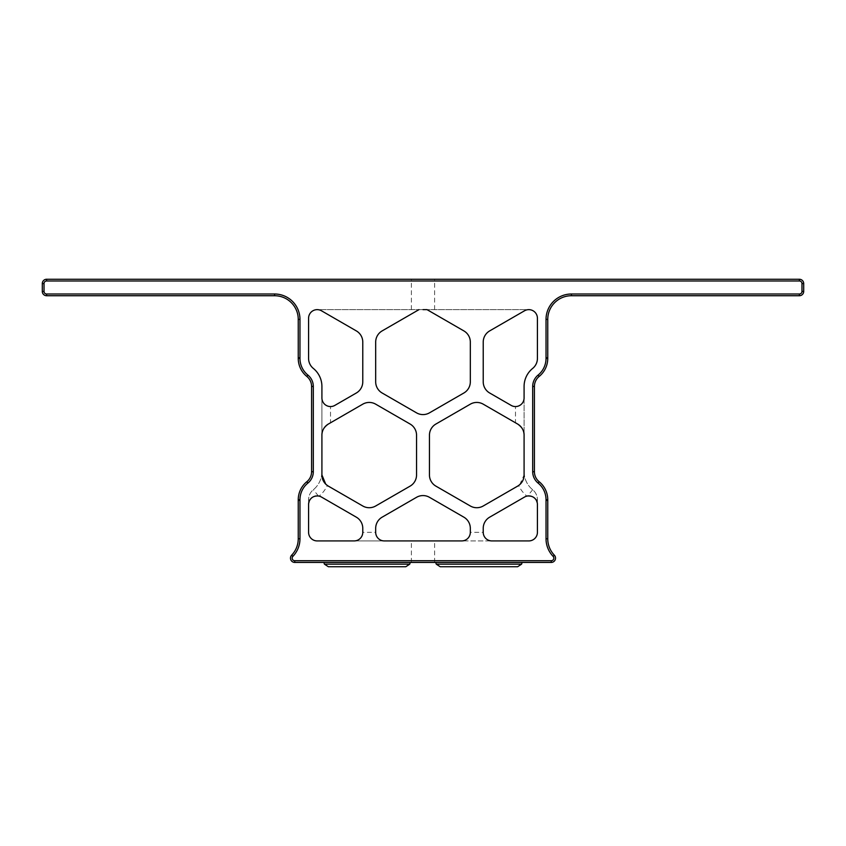 <?xml version="1.0" encoding="UTF-8"?>
<svg xmlns="http://www.w3.org/2000/svg" width="846" height="846" viewBox="0 0 846 846"><rect width="100%" height="100%" fill="white"/><g stroke="black" fill="none" stroke-linecap="round" stroke-linejoin="round"><path stroke-width="0.63" stroke-dasharray="4.23 3.17" d="M423 279.265L411.389 279.265L423 279.265M519.761 484.589L524.086 474.955L524.086 471.719A23.233 23.233 0 0 0 532.663 489.739A12.902 12.902 0 0 1 537.422 499.753A12.902 12.902 0 0 0 532.663 489.739A23.233 23.233 0 0 1 524.086 471.719L524.086 386.442A23.233 23.233 0 0 1 532.663 368.422A12.902 12.902 0 0 0 537.422 358.408L537.422 318.233A8.608 8.608 0 0 0 528.824 309.636L317.176 309.636A8.608 8.608 0 0 1 321.48 310.789L356.325 330.902A12.902 12.902 0 0 1 362.775 342.08L362.775 381.821A12.902 12.902 0 0 1 356.325 392.999L334.815 405.414A8.608 8.608 0 0 1 330.511 406.566L330.511 422.799L362.775 404.166A12.902 12.902 0 0 1 375.677 404.166L410.099 424.036A12.902 12.902 0 0 1 416.549 435.214L416.549 474.955A12.902 12.902 0 0 1 410.099 486.133L375.677 505.993A12.902 12.902 0 0 1 362.775 505.993L328.364 486.133A12.902 12.902 0 0 1 327.381 485.498A31.831 31.831 0 0 1 319.122 496.126A8.608 8.608 0 0 1 321.48 497.057L356.325 517.17A12.902 12.902 0 0 1 362.775 528.348L362.775 532.324L375.677 532.324L375.677 528.348A12.902 12.902 0 0 1 382.138 517.17L416.549 497.3A12.902 12.902 0 0 1 429.451 497.3L463.862 517.17A12.902 12.902 0 0 1 470.323 528.348L470.323 532.324L483.225 532.324L483.225 528.348A12.902 12.902 0 0 1 489.675 517.17L524.52 497.057A8.608 8.608 0 0 1 526.878 496.126A31.831 31.831 0 0 1 518.619 485.498A12.902 12.902 0 0 1 517.636 486.133L483.225 505.993A12.902 12.902 0 0 1 470.323 505.993L435.902 486.133A12.902 12.902 0 0 1 429.451 474.955L429.451 435.214A12.902 12.902 0 0 1 435.902 424.036L470.323 404.166A12.902 12.902 0 0 1 483.225 404.166L515.489 422.799L515.489 406.566A8.608 8.608 0 0 1 511.185 405.414L489.675 392.999A12.902 12.902 0 0 1 483.225 381.821L483.225 342.08A12.902 12.902 0 0 1 489.675 330.902L524.52 310.789A8.608 8.608 0 0 1 528.824 309.636L317.176 309.636A8.608 8.608 0 0 0 308.579 318.233L308.579 358.408A12.902 12.902 0 0 0 313.337 368.422A23.233 23.233 0 0 1 321.914 386.442L321.914 471.719A23.233 23.233 0 0 1 313.337 489.739A12.902 12.902 0 0 0 308.579 499.753A12.902 12.902 0 0 1 313.337 489.739A23.233 23.233 0 0 0 321.914 471.719L321.914 474.955M427.029 309.636L463.862 330.902A12.902 12.902 0 0 1 470.323 342.08L470.323 381.821A12.902 12.902 0 0 1 463.862 392.999L429.451 412.859A12.902 12.902 0 0 1 416.549 412.859L382.138 392.999A12.902 12.902 0 0 1 375.677 381.821L375.677 342.08A12.902 12.902 0 0 1 382.138 330.902L418.971 309.636M42.3 291.426L42.3 283.569A4.304 4.304 0 0 1 46.604 279.265L799.396 279.265A4.304 4.304 0 0 1 803.7 283.569L803.7 291.426A4.304 4.304 0 0 1 799.396 295.73L571.41 295.73A23.656 23.656 0 0 0 547.753 319.386L547.753 358.408A23.233 23.233 0 0 1 539.177 376.428A12.902 12.902 0 0 0 534.418 386.442L534.418 471.719A12.902 12.902 0 0 0 539.177 481.734A23.233 23.233 0 0 1 547.753 499.753L547.753 538.775A23.656 23.656 0 0 0 554.331 555.156A4.304 4.304 0 0 1 551.232 562.431L294.768 562.431A4.304 4.304 0 0 1 291.669 555.156A23.656 23.656 0 0 0 298.247 538.775L298.247 499.753A23.233 23.233 0 0 1 306.823 481.734A12.902 12.902 0 0 0 311.582 471.719L311.582 386.442A12.902 12.902 0 0 0 306.823 376.428A23.233 23.233 0 0 1 298.247 358.408L298.247 319.386A23.656 23.656 0 0 0 274.59 295.73L46.604 295.73A4.304 4.304 0 0 1 42.3 291.426M537.422 499.753L535.994 499.753L537.422 504.502L537.422 499.753L537.422 532.324A8.608 8.608 0 0 1 528.824 540.922L317.176 540.922A8.608 8.608 0 0 1 308.579 532.324L308.579 499.753L308.579 504.502L310.006 499.753L308.579 499.753M521.58 564.155L517.636 566.735L440.206 566.735L436.261 564.155L521.58 564.155A4.304 4.304 0 0 0 521.94 562.431L435.902 562.431L521.94 562.431M409.739 564.155L405.794 566.735L328.364 566.735L324.42 564.155L409.739 564.155A4.304 4.304 0 0 0 410.099 562.431L324.06 562.431A4.304 4.304 0 0 0 324.42 564.155M435.902 562.431A4.304 4.304 0 0 0 436.261 564.155M324.06 562.431L410.099 562.431M319.122 496.126L317.673 495.915M330.511 422.799L328.364 424.036M321.914 435.214L321.914 397.958C322.432 403.172 325.298 406.048 330.511 406.566M515.489 406.566C520.702 406.048 523.568 403.172 524.086 397.958L524.086 435.214M517.636 424.036L515.489 422.799M535.994 499.753L535.539 499.129M423 540.922L434.611 540.922L423 540.922M423 562.431L411.389 562.431L423 562.431M375.677 532.324C376.206 537.538 379.071 540.404 384.285 540.922L354.178 540.922C359.391 540.404 362.257 537.538 362.775 532.324M483.225 532.324C483.743 537.538 486.609 540.404 491.822 540.922L461.715 540.922C466.929 540.404 469.794 537.538 470.323 532.324M318.424 495.989L313.337 489.739M532.663 489.739L527.576 495.989M434.611 309.636L434.611 279.265M411.389 309.636L411.389 279.265M434.611 562.431L434.611 540.922M411.389 562.431L411.389 540.922"/><path stroke-width="1.27" d="M423 309.636L427.029 309.636L423 309.636M799.396 280.988A2.58 2.58 0 0 1 801.976 283.569L801.976 291.426A2.58 2.58 0 0 1 799.396 294.006L571.41 294.006A25.38 25.38 0 0 0 546.03 319.386L546.03 358.408A21.51 21.51 0 0 1 538.088 375.095A14.625 14.625 0 0 0 532.694 386.442L532.694 471.719A14.625 14.625 0 0 0 538.088 483.066A21.51 21.51 0 0 1 546.03 499.753L546.03 538.775A25.38 25.38 0 0 0 553.094 556.34A2.58 2.58 0 0 1 551.232 560.718L294.768 560.718A2.58 2.58 0 0 1 292.906 556.34A25.38 25.38 0 0 0 299.97 538.775L299.97 499.753A21.51 21.51 0 0 1 307.912 483.066A14.625 14.625 0 0 0 313.306 471.719L313.306 386.442A14.625 14.625 0 0 0 307.912 375.095A21.51 21.51 0 0 1 299.97 358.408L299.97 319.386A25.38 25.38 0 0 0 274.59 294.006L46.604 294.006A2.58 2.58 0 0 1 44.024 291.426L44.024 283.569A2.58 2.58 0 0 1 46.604 280.988L799.396 280.988L799.396 279.265L46.604 279.265A4.304 4.304 0 0 0 42.3 283.569L42.3 291.426A4.304 4.304 0 0 0 46.604 295.73L274.59 295.73A23.656 23.656 0 0 1 298.247 319.386L298.247 358.408A23.233 23.233 0 0 0 306.823 376.428A12.902 12.902 0 0 1 311.582 386.442L311.582 471.719A12.902 12.902 0 0 1 306.823 481.734A23.233 23.233 0 0 0 298.247 499.753L298.247 538.775A23.656 23.656 0 0 1 291.669 555.156A4.304 4.304 0 0 0 294.768 562.431L551.232 562.431A4.304 4.304 0 0 0 554.331 555.156A23.656 23.656 0 0 1 547.753 538.775L547.753 499.753A23.233 23.233 0 0 0 539.177 481.734A12.902 12.902 0 0 1 534.418 471.719L534.418 386.442A12.902 12.902 0 0 1 539.177 376.428A23.233 23.233 0 0 0 547.753 358.408L547.753 319.386A23.656 23.656 0 0 1 571.41 295.73L799.396 295.73A4.304 4.304 0 0 0 803.7 291.426L803.7 283.569A4.304 4.304 0 0 0 799.396 279.265M537.422 504.502L537.422 532.324A8.608 8.608 0 0 1 528.824 540.922L491.822 540.922A8.608 8.608 0 0 1 483.225 532.324L483.225 528.348A12.902 12.902 0 0 1 489.675 517.17L524.52 497.057A8.608 8.608 0 0 1 537.422 504.502M384.285 540.922A8.608 8.608 0 0 1 375.677 532.324L375.677 528.348A12.902 12.902 0 0 1 382.138 517.17L416.549 497.3A12.902 12.902 0 0 1 429.451 497.3L463.862 517.17A12.902 12.902 0 0 1 470.323 528.348L470.323 532.324A8.608 8.608 0 0 1 461.715 540.922L384.285 540.922M524.086 435.214L524.086 474.955A12.902 12.902 0 0 1 517.636 486.133L483.225 505.993A12.902 12.902 0 0 1 470.323 505.993L435.902 486.133A12.902 12.902 0 0 1 429.451 474.955L429.451 435.214A12.902 12.902 0 0 1 435.902 424.036L470.323 404.166A12.902 12.902 0 0 1 483.225 404.166L517.636 424.036A12.902 12.902 0 0 1 524.086 435.214C524.203 430.804 522.045 427.082 517.636 424.036M321.914 435.214L321.914 474.955A12.902 12.902 0 0 0 328.364 486.133L362.775 505.993A12.902 12.902 0 0 0 375.677 505.993L410.099 486.133A12.902 12.902 0 0 0 416.549 474.955L416.549 435.214A12.902 12.902 0 0 0 410.099 424.036L375.677 404.166A12.902 12.902 0 0 0 362.775 404.166L328.364 424.036A12.902 12.902 0 0 0 321.914 435.214C321.808 430.794 323.955 427.071 328.364 424.036M356.325 517.17L321.48 497.057A8.608 8.608 0 0 0 308.579 504.502L308.579 532.324A8.608 8.608 0 0 0 317.176 540.922L354.178 540.922A8.608 8.608 0 0 0 362.775 532.324L362.775 528.348A12.902 12.902 0 0 0 356.325 517.17M489.675 330.902L524.52 310.789A8.608 8.608 0 0 1 537.422 318.233L537.422 358.408A12.902 12.902 0 0 1 532.663 368.422A23.233 23.233 0 0 0 524.086 386.442L524.086 397.958A8.608 8.608 0 0 1 511.185 405.414L489.675 392.999A12.902 12.902 0 0 1 483.225 381.821L483.225 342.08A12.902 12.902 0 0 1 489.675 330.902M356.325 330.902L321.48 310.789A8.608 8.608 0 0 0 308.579 318.233L308.579 358.408A12.902 12.902 0 0 0 313.337 368.422A23.233 23.233 0 0 1 321.914 386.442L321.914 397.958A8.608 8.608 0 0 0 334.815 405.414L356.325 392.999A12.902 12.902 0 0 0 362.775 381.821L362.775 342.08A12.902 12.902 0 0 0 356.325 330.902M427.029 309.636L463.862 330.902A12.902 12.902 0 0 1 470.323 342.08L470.323 381.821A12.902 12.902 0 0 1 463.862 392.999L429.451 412.859A12.902 12.902 0 0 1 416.549 412.859L382.138 392.999A12.902 12.902 0 0 1 375.677 381.821L375.677 342.08A12.902 12.902 0 0 1 382.138 330.902L418.971 309.636M521.94 562.431A4.304 4.304 0 0 1 521.58 564.155L517.636 566.735L440.206 566.735L436.261 564.155A4.304 4.304 0 0 1 435.902 562.431M521.58 564.155L436.261 564.155M410.099 562.431A4.304 4.304 0 0 1 409.739 564.155L405.794 566.735L328.364 566.735L324.42 564.155A4.304 4.304 0 0 1 324.06 562.431M409.739 564.155L324.42 564.155M318.424 495.989C314.522 495.809 311.719 497.067 310.006 499.753M321.914 474.955L325.699 484.081M326.027 484.398L327.37 485.498M518.619 485.498L519.761 484.589M535.994 499.753C534.323 497.078 531.521 495.83 527.576 495.989L526.878 496.126M44.024 283.569L42.3 283.569M46.604 280.988L46.604 279.265M801.976 283.569L803.7 283.569M803.7 291.426L801.976 291.426M42.3 291.426L44.024 291.426M799.396 295.73L799.396 294.006M571.41 295.73L571.41 294.006M547.753 319.386L546.03 319.386M547.753 357.784L546.03 357.784M547.753 358.408L546.03 358.408M539.177 376.428L538.088 375.095M534.418 386.442L532.694 386.442M534.418 471.719L532.694 471.719M539.177 481.734L538.088 483.066M547.753 499.753L546.03 499.753M547.753 500.377L546.03 500.377M547.753 538.775L546.03 538.775M554.331 555.156L553.094 556.34M551.232 562.431L551.232 560.718M294.768 562.431L294.768 560.718M291.669 555.156L292.906 556.34M299.97 538.775L298.247 538.775M298.247 500.377L299.97 500.377M298.247 499.753L299.97 499.753M306.823 481.734L307.912 483.066M311.582 471.719L313.306 471.719M311.582 386.442L313.306 386.442M306.823 376.428L307.912 375.095M298.247 358.408L299.97 358.408M298.247 357.784L299.97 357.784M298.247 319.386L299.97 319.386M274.59 295.73L274.59 294.006M46.604 295.73L46.604 294.006"/></g></svg>
